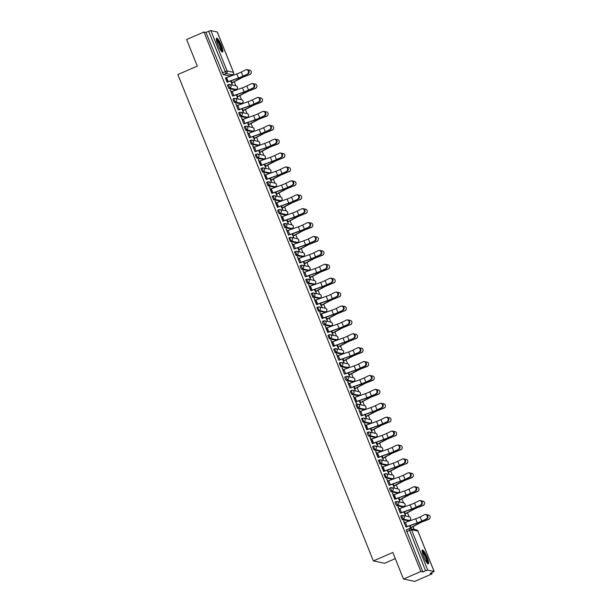 <?xml version="1.0" encoding="UTF-8"?>
<svg xmlns="http://www.w3.org/2000/svg" width="612" height="612" viewBox="0 0 612 612"><rect width="100%" height="100%" fill="white"/><g stroke="black" fill="none" stroke-linecap="round" stroke-linejoin="round"><path stroke-width="0.92" d="M401.625 515.602L400.707 515.985L402.191 519.542L403.147 519.129L401.717 515.564A1.935 1.882 101.8 0 1 404.18 516.589A1.935 1.882 -78.2 0 1 403.147 519.129L409.512 520.46A1.935 1.882 -78.2 0 0 409.191 516.78A1.935 1.935 0 0 1 409.566 520.452L408.548 520.873L402.191 519.542M396.033 501.702L395.115 502.077L395.436 503.768L396.607 505.642L397.563 505.221L396.132 501.656A1.935 1.882 101.8 0 1 398.588 502.689A1.935 1.882 -78.2 0 1 397.563 505.221L403.92 506.56A1.935 1.882 -78.2 0 0 403.599 502.88A1.935 1.935 0 0 1 403.974 506.552L402.964 506.973L396.607 505.642M390.448 487.802L389.53 488.177L389.852 489.86L391.014 491.742L391.971 491.321L390.54 487.756A1.935 1.882 101.8 0 1 393.003 488.781A1.935 1.882 -78.2 0 1 391.971 491.321L398.336 492.652A1.935 1.882 -78.2 0 0 398.014 488.973A1.935 1.935 0 0 1 398.389 492.652L397.372 493.073L391.014 491.742M384.856 473.895L383.938 474.277L385.422 477.834L386.386 477.421L385.216 475.547L384.956 473.856A1.935 1.882 101.8 0 1 387.411 474.881A1.935 1.882 -78.2 0 1 386.386 477.421L392.743 478.752A1.935 1.882 -78.2 0 0 392.422 475.073A1.935 1.935 0 0 1 392.797 478.752L391.787 479.165L385.422 477.834M379.272 459.994L378.346 460.377L379.838 463.934L380.794 463.521L379.363 459.956A1.935 1.882 101.8 0 1 381.827 460.981A1.935 1.882 -78.2 0 1 380.794 463.521L387.151 464.852A1.935 1.882 -78.2 0 0 386.838 461.173A1.935 1.935 0 0 1 387.212 464.845L386.195 465.265L379.838 463.934M373.68 446.094L372.762 446.469L373.083 448.16L374.246 450.034L375.21 449.613L374.039 447.739L373.771 446.049A1.935 1.882 101.8 0 1 376.235 447.081A1.935 1.882 -78.2 0 1 375.21 449.613L381.567 450.952A1.935 1.882 -78.2 0 0 381.245 447.273A1.935 1.935 0 0 1 381.62 450.945L380.61 451.365L374.246 450.034M368.095 432.194L367.169 432.569L367.491 434.252L368.661 436.134L369.617 435.713L368.187 432.149A1.935 1.882 101.8 0 1 370.65 433.174A1.935 1.882 -78.2 0 1 369.617 435.713L375.975 437.044A1.935 1.882 -78.2 0 0 375.661 433.365A1.935 1.935 0 0 1 376.036 437.044L375.018 437.465L368.661 436.134M362.503 418.287L361.585 418.669L363.069 422.226L364.033 421.813L362.862 419.939L362.595 418.248A1.935 1.882 101.8 0 1 365.058 419.274A1.935 1.882 -78.2 0 1 364.033 421.813L370.39 423.144A1.935 1.882 -78.2 0 0 370.069 419.465A1.935 1.935 0 0 1 370.444 423.144L369.426 423.558L363.069 422.226M356.911 404.387L355.993 404.769L357.485 408.326L358.441 407.913L357.01 404.348A1.935 1.882 101.8 0 1 359.474 405.373A1.935 1.882 -78.2 0 1 358.441 407.913L364.798 409.244A1.935 1.882 -78.2 0 0 364.484 405.565A1.935 1.935 0 0 1 364.859 409.237L363.842 409.658L357.485 408.326M351.326 390.487L350.408 390.861L350.73 392.552L351.892 394.426L352.856 394.006L351.686 392.131L351.418 390.441A1.935 1.882 101.8 0 1 353.881 391.473A1.935 1.882 -78.2 0 1 352.856 394.006L359.213 395.344A1.935 1.882 -78.2 0 0 358.892 391.665A1.935 1.935 0 0 1 359.267 395.337L358.25 395.757L351.892 394.426M345.734 376.587L344.816 376.961L345.137 378.644L346.308 380.526L347.264 380.106L345.834 376.541A1.935 1.882 101.8 0 1 348.289 377.566A1.935 1.882 -78.2 0 1 347.264 380.106L353.621 381.437A1.935 1.882 -78.2 0 0 353.308 377.757A1.935 1.935 0 0 1 353.675 381.437L352.665 381.857L346.308 380.526M340.15 362.679L339.232 363.061L340.716 366.619L341.68 366.205L340.509 364.331L340.241 362.641A1.935 1.882 101.8 0 1 342.705 363.666A1.935 1.882 -78.2 0 1 341.68 366.205L348.037 367.537A1.935 1.882 -78.2 0 0 347.715 363.857A1.935 1.935 0 0 1 348.09 367.537L347.073 367.95L340.716 366.619M334.557 348.779L333.639 349.161L335.131 352.719L336.087 352.305L334.657 348.741A1.935 1.882 101.8 0 1 337.113 349.766A1.935 1.882 -78.2 0 1 336.087 352.305L342.445 353.637A1.935 1.882 -78.2 0 0 342.131 349.957A1.935 1.935 0 0 1 342.498 353.629L341.488 354.05L335.131 352.719M328.973 334.879L328.055 335.254L328.376 336.944L329.539 338.818L330.503 338.398L329.332 336.524L329.065 334.833A1.935 1.882 101.8 0 1 331.528 335.866A1.935 1.882 -78.2 0 1 330.503 338.398L336.86 339.737A1.935 1.882 -78.2 0 0 336.539 336.057A1.935 1.935 0 0 1 336.914 339.729L335.896 340.15L329.539 338.818M323.381 320.979L322.463 321.354L322.784 323.037L323.955 324.918L324.911 324.498L323.48 320.933A1.935 1.882 101.8 0 1 325.936 321.958A1.935 1.882 -78.2 0 1 324.911 324.498L331.268 325.829A1.935 1.882 -78.2 0 0 330.947 322.149A1.935 1.935 0 0 1 331.322 325.829L330.312 326.25L323.955 324.918M317.796 307.071L316.878 307.453L318.362 311.011L319.326 310.598L318.156 308.723L317.888 307.033A1.935 1.882 101.8 0 1 320.351 308.058A1.935 1.882 -78.2 0 1 319.326 310.598L325.683 311.929A1.935 1.882 -78.2 0 0 325.362 308.249A1.935 1.935 0 0 1 325.737 311.929L324.72 312.342L318.362 311.011M312.204 293.171L311.286 293.553L312.778 297.111L313.734 296.698L312.304 293.133A1.935 1.882 101.8 0 1 314.759 294.158A1.935 1.882 -78.2 0 1 313.734 296.698L320.091 298.029A1.935 1.882 -78.2 0 0 319.77 294.349A1.935 1.935 0 0 1 320.145 298.021L319.135 298.442L312.778 297.111M306.62 279.271L305.702 279.646L307.186 283.211L308.142 282.79L306.711 279.233A1.935 1.882 101.8 0 1 309.175 280.258A1.935 1.882 -78.2 0 1 308.142 282.79L314.507 284.129A1.935 1.882 -78.2 0 0 314.185 280.449A1.935 1.935 0 0 1 314.56 284.121L313.543 284.542L307.186 283.211M301.028 265.371L300.11 265.746L300.431 267.429L301.601 269.311L302.558 268.89L301.127 265.325A1.935 1.882 101.8 0 1 303.583 266.35A1.935 1.882 -78.2 0 1 302.558 268.89L308.915 270.221A1.935 1.882 -78.2 0 0 308.593 266.541A1.935 1.935 0 0 1 308.968 270.221L307.958 270.642L301.601 269.311M295.443 251.463L294.525 251.846L296.009 255.403L296.965 254.99L295.535 251.425A1.935 1.882 101.8 0 1 297.998 252.45A1.935 1.882 -78.2 0 1 296.965 254.99L303.33 256.321A1.935 1.882 -78.2 0 0 303.009 252.641A1.935 1.935 0 0 1 303.384 256.321L302.366 256.734L296.009 255.403M289.851 237.563L288.933 237.946L290.417 241.503L291.381 241.09L290.21 239.208L289.95 237.525A1.935 1.882 101.8 0 1 292.406 238.55A1.935 1.882 -78.2 0 1 291.381 241.09L297.738 242.421A1.935 1.882 -78.2 0 0 297.417 238.741A1.935 1.935 0 0 1 297.792 242.413L296.782 242.834L290.417 241.503M284.266 223.663L283.341 224.038L284.832 227.603L285.789 227.182L284.358 223.625A1.935 1.882 101.8 0 1 286.821 224.65A1.935 1.882 -78.2 0 1 285.789 227.182L292.146 228.521A1.935 1.882 -78.2 0 0 291.832 224.841A1.935 1.935 0 0 1 292.207 228.513L291.19 228.934L284.832 227.603M278.674 209.763L277.756 210.138L278.077 211.821L279.24 213.703L280.204 213.282L279.034 211.408L278.766 209.717A1.935 1.882 101.8 0 1 281.229 210.742A1.935 1.882 -78.2 0 1 280.204 213.282L286.561 214.613A1.935 1.882 -78.2 0 0 286.24 210.933A1.935 1.935 0 0 1 286.615 214.613L285.605 215.034L279.24 213.703M273.09 195.855L272.164 196.238L273.656 199.795L274.612 199.382L273.182 195.817A1.935 1.882 101.8 0 1 275.645 196.842A1.935 1.882 -78.2 0 1 274.612 199.382L280.969 200.713A1.935 1.882 -78.2 0 0 280.656 197.033A1.935 1.935 0 0 1 281.03 200.713L280.013 201.126L273.656 199.795M267.498 181.955L266.58 182.338L268.064 185.895L269.028 185.482L267.589 181.917A1.935 1.882 101.8 0 1 270.053 182.942A1.935 1.882 -78.2 0 1 269.028 185.482L275.385 186.813A1.935 1.882 -78.2 0 0 275.063 183.133A1.935 1.935 0 0 1 275.438 186.805L274.421 187.226L268.064 185.895M261.905 168.055L260.987 168.43L262.479 171.995L263.435 171.574L262.005 168.017A1.935 1.882 101.8 0 1 264.468 169.042A1.935 1.882 -78.2 0 1 263.435 171.574L269.793 172.913A1.935 1.882 -78.2 0 0 269.479 169.233A1.935 1.935 0 0 1 269.854 172.905L268.836 173.326L262.479 171.995M256.321 154.155L255.403 154.53L255.724 156.213L256.887 158.095L257.851 157.674L256.68 155.8L256.413 154.109A1.935 1.882 101.8 0 1 258.876 155.134A1.935 1.882 -78.2 0 1 257.851 157.674L264.208 159.005A1.935 1.882 -78.2 0 0 263.887 155.326A1.935 1.935 0 0 1 264.262 159.005L263.244 159.426L256.887 158.095M250.729 140.247L249.811 140.63L251.303 144.187L252.259 143.774L250.828 140.209A1.935 1.882 101.8 0 1 253.292 141.234A1.935 1.882 -78.2 0 1 252.259 143.774L258.616 145.105A1.935 1.882 -78.2 0 0 258.302 141.426A1.935 1.935 0 0 1 258.669 145.105L257.66 145.518L251.303 144.187M245.144 126.347L244.226 126.73L245.71 130.287L246.674 129.874L245.236 126.309A1.935 1.882 101.8 0 1 247.699 127.334A1.935 1.882 -78.2 0 1 246.674 129.874L253.031 131.205A1.935 1.882 -78.2 0 0 252.71 127.525A1.935 1.935 0 0 1 253.085 131.197L252.067 131.618L245.71 130.287M239.552 112.447L238.634 112.822L240.126 116.387L241.082 115.966L239.652 112.409A1.935 1.882 101.8 0 1 242.107 113.434A1.935 1.882 -78.2 0 1 241.082 115.966L247.439 117.305A1.935 1.882 -78.2 0 0 247.126 113.625A1.935 1.935 0 0 1 247.493 117.297L246.483 117.718L240.126 116.387M233.968 98.547L233.05 98.922L233.371 100.605L234.534 102.487L235.498 102.066L234.327 100.192L234.059 98.501A1.935 1.882 101.8 0 1 236.523 99.526A1.935 1.882 -78.2 0 1 235.498 102.066L241.855 103.397A1.935 1.882 -78.2 0 0 241.533 99.718A1.935 1.935 0 0 1 241.908 103.397L240.891 103.818L234.534 102.487M228.375 84.64L227.457 85.022L228.949 88.579L229.905 88.166L228.475 84.601A1.935 1.882 101.8 0 1 230.931 85.626A1.935 1.882 -78.2 0 1 229.905 88.166L236.263 89.497A1.935 1.882 -78.2 0 0 235.941 85.818A1.935 1.935 0 0 1 236.316 89.497L235.306 89.91L228.949 88.579M221.345 45.449A7.558 1.476 66.6 0 0 216.587 38.143A7.558 1.476 66.6 0 0 217.841 44.714A7.558 1.476 66.6 0 0 222.6 52.012A7.558 1.476 66.6 0 0 221.345 45.449M427.115 557.325A7.558 1.476 66.6 0 0 422.357 550.02A7.558 1.476 66.6 0 0 423.611 556.591A7.558 1.476 66.6 0 0 428.377 563.889A7.558 1.476 66.6 0 0 427.115 557.325M403.499 579.044L392.82 552.491L373.374 560.921L177.847 74.534L197.293 66.104L186.622 39.543L203.972 32.015L420.857 571.524L403.499 579.044L414.729 581.4L432.087 573.872L431.651 572.786M414.225 529.441L413.108 526.657M410.644 520.529L410.361 519.817M409.13 516.765L407.516 512.757M405.052 506.629L404.769 505.917M403.545 502.865L401.931 498.857M399.468 492.729L399.177 492.017M397.953 488.965L396.339 484.956M393.876 478.829L393.593 478.117M392.368 475.057L390.754 471.049M388.291 464.921L388 464.21M386.776 461.157L385.162 457.149M382.699 451.021L382.416 450.31M381.184 447.257L379.578 443.249M377.114 437.121L376.824 436.41M375.6 433.357L373.986 429.349M371.522 423.221L371.239 422.509M370.008 419.45L368.401 415.441M365.938 409.313L365.647 408.602M364.423 405.549L362.809 401.541M360.346 395.413L360.063 394.702M358.831 391.649L357.224 387.641M354.761 381.513L354.47 380.802M353.246 377.749L351.632 373.741M349.169 367.613L348.886 366.902M347.654 363.842L346.048 359.833M343.584 353.705L343.294 352.994M342.07 349.942L340.456 345.933M337.992 339.805L337.709 339.094M336.478 336.042L334.871 332.033M332.408 325.905L332.117 325.194M330.893 322.142L329.279 318.133M326.816 312.005L326.533 311.294M325.301 308.234L323.694 304.225M321.231 298.098L320.94 297.386M319.716 294.334L318.102 290.325M315.639 284.197L315.356 283.486M314.124 280.434L312.51 276.425M310.047 270.297L309.764 269.586M308.54 266.534L306.926 262.525M304.462 256.397L304.172 255.686M302.948 252.626L301.334 248.617M298.87 242.49L298.587 241.778M297.363 238.726L295.749 234.717M293.286 228.59L292.995 227.878M291.771 224.826L290.157 220.817M287.694 214.69L287.411 213.978M286.179 210.926L284.572 206.917M282.109 200.79L281.818 200.078M280.594 197.018L278.98 193.01M276.517 186.882L276.234 186.17M275.002 183.118L273.396 179.109M270.932 172.982L270.642 172.27M269.418 169.218L267.804 165.209M265.34 159.082L265.057 158.37M263.826 155.318L262.219 151.309M259.756 145.182L259.465 144.47M258.241 141.41L256.627 137.402M254.164 131.274L253.881 130.563M252.649 127.51L251.042 123.502M248.579 117.374L248.288 116.663M247.064 113.61L245.45 109.602M242.987 103.474L242.704 102.762M241.472 99.71L239.866 95.701M237.402 89.574L237.112 88.862M235.888 85.802L234.274 81.794M231.81 75.666L231.627 75.207M395.298 558.641L384.611 563.277L373.374 560.921M432.087 573.872L430.098 573.459L434.099 571.432L427.742 570.101L425.547 570.767L409.053 528.707A1.935 1.882 -78.2 0 1 410.162 528.592A1.935 1.935 0 0 0 409 528.714L406.292 529.885L408.954 528.745M420.857 571.524L422.846 571.937L425.547 570.767M229.814 75.972L223.357 74.679L226.065 73.509L208.669 31.266L210.865 30.6L217.26 32.031M208.669 31.266L205.961 32.436L203.972 32.015M225.644 77.862L227.358 82.115M249.948 74.297A2.226 2.196 15.9 0 0 251.272 72.859L251.211 73.058A2.226 2.196 -164.1 0 1 249.887 74.503L244.701 76.324A7.268 0.972 158.1 0 0 239.629 78.619L231.52 83.01L230.701 80.922L232.308 84.961L231.849 83.056M231.229 91.762L230.25 90.086M230.51 89.972L232.682 96.13M236.27 94.829L237.892 98.861L237.441 96.964M236.821 105.662L235.842 103.986M236.102 103.872L238.267 110.038M241.862 108.729L243.484 112.761L243.025 110.864M242.413 119.562L241.426 117.886M241.686 117.772L243.859 123.938M247.447 122.637L249.069 126.669L248.617 124.764M247.998 133.47L247.018 131.794M247.279 131.679L249.444 137.838M253.039 136.537L254.661 140.569L254.202 138.664M253.59 147.37L252.603 145.694M252.871 145.58L255.036 151.738M258.624 150.437L260.245 154.469L259.794 152.572M259.174 161.27L258.195 159.594M258.455 159.48L260.888 165.531M283.478 157.705L278.231 159.732A7.268 0.972 158.1 0 0 273.159 162.027L265.072 166.418L264.231 164.337L266.174 168.445L265.378 166.472L273.977 161.836A6.013 0.803 -21.9 0 1 278.169 159.939L283.478 157.705A2.226 2.196 15.9 0 0 284.182 154.071A2.226 2.196 15.9 0 0 281.933 153.574M264.767 175.17L263.78 173.494M264.047 173.38L266.472 179.431M289.071 171.612L283.815 173.632A7.268 0.972 158.1 0 0 278.743 175.935L270.642 180.326L269.823 178.237L271.759 182.345L270.971 180.372L279.569 175.736A6.013 0.803 -21.9 0 1 283.761 173.839L289.071 171.612A2.226 2.196 15.9 0 0 289.774 167.971A2.226 2.196 15.9 0 0 287.518 167.474M270.351 189.077L269.372 187.402M269.632 187.287L272.065 193.331M294.655 185.513L289.407 187.54A7.268 0.972 158.1 0 0 284.335 189.835L276.234 194.226L275.408 192.137L277.351 196.245L276.555 194.272L285.154 189.644A6.013 0.803 -21.9 0 1 289.346 187.739L294.655 185.513A2.226 2.196 15.9 0 0 295.359 181.871A2.226 2.196 15.9 0 0 293.11 181.374M275.943 202.977L274.956 201.302M275.224 201.187L277.649 207.231M300.247 199.413L294.992 201.44A7.268 0.972 158.1 0 0 289.92 203.735L281.818 208.134L281 206.037L282.935 210.145L282.147 208.179L290.746 203.544A6.013 0.803 -21.9 0 1 294.938 201.646L300.247 199.413A2.226 2.196 15.9 0 0 300.951 195.771A2.226 2.196 15.9 0 0 298.694 195.282M281.528 216.877L280.548 215.202M280.809 215.087L283.241 221.139M305.832 213.313L300.584 215.34A7.268 0.972 158.1 0 0 295.512 217.635L287.411 222.034L286.584 219.945L288.527 224.053L287.732 222.08L296.33 217.444A6.013 0.803 -21.9 0 1 300.523 215.546L305.832 213.313A2.226 2.196 15.9 0 0 306.536 209.679A2.226 2.196 15.9 0 0 304.286 209.182M287.12 230.778L286.133 229.102M286.401 228.987L288.566 235.153M292.161 233.853L293.775 237.884L293.324 235.98M292.704 244.685L291.725 243.01M291.985 242.895L294.158 249.053M297.746 247.753L299.367 251.784L298.908 249.88M298.296 258.585L297.31 256.91M297.577 256.795L299.742 262.953M303.338 261.653L304.96 265.685L304.501 263.787M303.881 272.485L302.902 270.81M303.162 270.695L305.334 276.861M308.922 275.553L310.544 279.585L310.085 277.687M309.473 286.385L308.486 284.71M308.754 284.595L311.187 290.646M314.514 289.461L316.473 293.561L315.677 291.587L324.276 286.952A6.013 0.803 -21.9 0 1 328.468 285.054L333.777 282.828A2.226 2.196 15.9 0 0 334.481 279.187A2.226 2.196 15.9 0 0 332.224 278.69M315.058 300.293L314.078 298.618M314.339 298.503L316.771 304.547M339.369 296.728L334.114 298.755A7.268 0.972 158.1 0 0 329.042 301.05L320.94 305.442L320.122 303.353L322.057 307.461L321.269 305.487L329.86 300.859A6.013 0.803 -21.9 0 1 334.06 298.954L339.369 296.728A2.226 2.196 15.9 0 0 340.073 293.087A2.226 2.196 15.9 0 0 337.816 292.59M320.65 314.193L319.671 312.518M319.931 312.403L322.363 318.447M344.954 310.628L339.706 312.656A7.268 0.972 158.1 0 0 334.634 314.95L326.525 319.342L325.706 317.253L327.649 321.361L326.854 319.395L335.452 314.759A6.013 0.803 -21.9 0 1 339.645 312.862L344.954 310.628A2.226 2.196 15.9 0 0 345.658 306.987A2.226 2.196 15.9 0 0 343.409 306.497M326.234 328.093L325.255 326.418M325.515 326.303L327.948 332.354M350.546 324.528L345.29 326.556A7.268 0.972 158.1 0 0 340.218 328.851L332.117 333.249L331.299 331.161L333.234 335.269L332.446 333.295L341.045 328.659A6.013 0.803 -21.9 0 1 345.237 326.762L350.546 324.528A2.226 2.196 15.9 0 0 351.25 320.895A2.226 2.196 15.9 0 0 348.993 320.397M331.826 341.993L330.847 340.318M331.107 340.203L333.54 346.254M356.13 338.436L350.883 340.456A7.268 0.972 158.1 0 0 345.811 342.758L337.702 347.149L336.883 345.061L338.826 349.169L338.031 347.195L346.629 342.559A6.013 0.803 -21.9 0 1 350.821 340.662L356.13 338.436A2.226 2.196 15.9 0 0 356.834 334.795A2.226 2.196 15.9 0 0 354.585 334.297M337.419 355.901L336.432 354.226M336.692 354.111L338.864 360.269M342.452 358.969L344.074 363L343.623 361.095M343.003 369.801L342.024 368.126M342.284 368.011L344.449 374.169M348.044 372.869L349.666 376.9L349.207 374.995M348.595 383.701L347.608 382.026M347.876 381.911L350.041 388.077M353.629 386.769L355.251 390.8L354.799 388.903M354.18 397.601L353.2 395.926M353.461 395.811L356.689 403.836L355.626 401.977M359.221 400.676L360.843 404.708L360.384 402.803M359.772 411.509L358.785 409.833M359.053 409.719L361.218 415.877M364.813 414.576L366.427 418.608L365.976 416.703M365.356 425.409L364.377 423.733M364.637 423.619L367.07 429.662M389.66 421.844L384.413 423.871A7.268 0.972 158.1 0 0 379.341 426.166L371.239 430.557L370.413 428.469L372.356 432.577L371.56 430.603L380.159 425.975A6.013 0.803 -21.9 0 1 384.351 424.078L389.66 421.844A2.226 2.196 15.9 0 0 390.364 418.203A2.226 2.196 15.9 0 0 388.115 417.713M370.948 439.309L369.962 437.634M370.229 437.519L372.654 443.57M395.253 435.744L389.997 437.771A7.268 0.972 158.1 0 0 384.925 440.066L376.824 444.465L376.005 442.377L377.941 446.485L377.153 444.511L385.751 439.875A6.013 0.803 -21.9 0 1 389.943 437.978L395.253 435.744A2.226 2.196 15.9 0 0 395.956 432.11A2.226 2.196 15.9 0 0 393.7 431.613M376.533 453.209L375.554 451.534M375.814 451.419L378.247 457.47M400.837 449.644L395.589 451.671A7.268 0.972 158.1 0 0 390.517 453.974L382.416 458.365L381.59 456.277L383.533 460.385L382.737 458.411L391.336 453.775A6.013 0.803 -21.9 0 1 395.528 451.878L400.837 449.644A2.226 2.196 15.9 0 0 401.541 446.01A2.226 2.196 15.9 0 0 399.292 445.513M382.125 467.117L381.138 465.441M381.406 465.327L383.839 471.37M406.429 463.552L401.174 465.579A7.268 0.972 158.1 0 0 396.109 467.874L388 472.265L387.182 470.177L389.125 474.285L388.329 472.311L396.928 467.675A6.013 0.803 -21.9 0 1 401.12 465.778L406.429 463.552A2.226 2.196 15.9 0 0 407.133 459.91A2.226 2.196 15.9 0 0 404.876 459.413M387.71 481.017L386.73 479.341M386.991 479.227L389.163 485.385M392.751 484.084L394.373 488.116L393.914 486.211M393.302 494.917L392.315 493.241M392.583 493.127L395.015 499.178M398.343 497.984L399.965 502.016L399.506 500.119M398.886 508.817L397.907 507.141M398.167 507.027L400.34 513.193M403.928 511.892L405.549 515.924L405.09 514.019M404.478 522.724L403.492 521.049M403.759 520.934L405.924 527.093M411.027 528.776L410.683 527.919M422.846 571.937L406.292 529.885M205.961 32.436L223.357 74.679M409.52 525.792L410.69 528.699M247.393 73.975A2.226 1.935 -98.1 0 0 245.741 69.875L241.273 72.063L242.918 76.163L248.005 73.891L243.538 76.079A7.268 0.972 -21.9 0 1 238.16 78.313L227.09 82.23M246.253 69.722L246.865 69.63A2.226 1.935 81.9 0 1 248.005 73.891M227.029 82.069L238.473 78.015A6.013 0.803 158.1 0 0 242.918 76.163M225.384 77.969L236.829 73.914A6.013 0.803 158.1 0 0 241.273 72.063M251.272 72.859A2.226 2.196 15.9 0 0 248.403 70.158M231.588 83.171L240.447 78.428A6.013 0.803 -21.9 0 1 244.639 76.523L249.887 74.503M252.978 87.876A2.226 1.935 -98.1 0 0 251.333 83.775L246.858 85.971L248.51 90.071L253.597 87.791L249.122 89.979A7.268 0.972 -21.9 0 1 243.752 92.213L232.927 96.023M251.838 83.622L252.458 83.53A2.226 1.935 81.9 0 1 253.597 87.791M232.614 95.969L244.066 91.915A6.013 0.803 158.1 0 0 248.51 90.071M230.969 91.876L242.421 87.814A6.013 0.803 158.1 0 0 246.858 85.971M258.57 101.783A2.226 1.935 -98.1 0 0 256.918 97.683L252.45 99.871L254.095 103.971L259.182 101.691L254.714 103.879A7.268 0.972 -21.9 0 1 249.336 106.113L238.512 109.93M257.43 97.522L258.042 97.438A2.226 1.935 81.9 0 1 259.182 101.691M238.206 109.877L249.658 105.815A6.013 0.803 158.1 0 0 254.095 103.971M238.221 109.869L236.576 105.769L248.005 101.714A6.013 0.803 158.1 0 0 252.45 99.871M216.311 39.375A6.541 1.278 -113.4 0 1 217.558 40.331A6.541 1.278 -113.4 0 1 220.833 46.803A6.541 1.278 -113.4 0 1 221.513 51.377M221.07 50.819A6.059 1.186 66.6 0 0 220.006 46.221A6.059 1.186 66.6 0 0 217.222 40.897A6.059 1.186 66.6 0 0 216.403 40.078M222.125 51.913A7.512 1.469 66.6 0 0 220.825 46.221A7.512 1.469 66.6 0 0 217.359 39.581A7.512 1.469 66.6 0 0 216.334 38.556M422.081 551.251A6.541 1.278 -113.4 0 1 423.336 552.208A6.541 1.278 -113.4 0 1 426.602 558.679A6.541 1.278 -113.4 0 1 427.291 563.254M426.839 562.703A6.059 1.186 66.6 0 0 425.776 558.098A6.059 1.186 66.6 0 0 422.991 552.774A6.059 1.186 66.6 0 0 422.181 551.955M427.895 563.79A7.512 1.469 66.6 0 0 426.595 558.098A7.512 1.469 66.6 0 0 423.137 551.458A7.512 1.469 66.6 0 0 422.104 550.433M256.856 86.759L256.803 86.965A2.226 2.196 -164.1 0 1 255.479 88.403L255.541 88.197A2.226 2.196 15.9 0 0 256.244 84.555A2.226 2.196 15.9 0 0 253.988 84.066M255.541 88.197L250.285 90.224A7.268 0.972 158.1 0 0 245.213 92.519L237.112 96.918L236.293 94.822M237.173 97.071L246.039 92.328A6.013 0.803 -21.9 0 1 250.232 90.431L255.479 88.403M262.449 100.659L262.387 100.865A2.226 2.196 -164.1 0 1 261.072 102.303L261.125 102.097A2.226 2.196 15.9 0 0 261.829 98.463A2.226 2.196 15.9 0 0 259.58 97.966M261.125 102.097L255.877 104.124A7.268 0.972 158.1 0 0 250.805 106.419L242.696 110.818M242.765 110.979L251.624 106.228A6.013 0.803 -21.9 0 1 255.816 104.331L261.072 102.303M264.155 115.683A2.226 1.935 -98.1 0 0 262.51 111.583L258.035 113.771L259.687 117.871L264.774 115.591L260.299 117.787A7.268 0.972 -21.9 0 1 254.929 120.013L244.104 123.831M263.015 111.422L263.634 111.338A2.226 1.935 81.9 0 1 264.774 115.591M258.035 113.771A6.013 0.803 158.1 0 1 253.597 115.614L242.161 119.669L243.813 123.769L255.242 119.715A6.013 0.803 158.1 0 0 259.687 117.871M269.747 129.583A2.226 1.935 -98.1 0 0 268.094 125.483L263.627 127.671L265.271 131.771L270.359 129.499L265.891 131.687A7.268 0.972 -21.9 0 1 260.513 133.921L249.696 137.731M268.607 125.33L269.219 125.238A2.226 1.935 81.9 0 1 270.359 129.499M263.627 127.671A6.013 0.803 158.1 0 1 259.182 129.522L247.753 133.569L249.398 137.669L260.834 133.623A6.013 0.803 158.1 0 0 265.271 131.771M275.331 143.483A2.226 1.935 -98.1 0 0 273.686 139.383L269.211 141.579L270.864 145.679L275.951 143.399L271.476 145.587A7.268 0.972 -21.9 0 1 266.105 147.821L255.28 151.631M274.191 139.23L274.811 139.138A2.226 1.935 81.9 0 1 275.951 143.399M269.211 141.579A6.013 0.803 158.1 0 1 264.774 143.422L253.337 147.477L254.99 151.569L266.419 147.523A6.013 0.803 158.1 0 0 270.864 145.679M268.033 114.559L267.98 114.765A2.226 2.196 -164.1 0 1 266.656 116.204L266.717 116.005A2.226 2.196 15.9 0 0 267.421 112.363A2.226 2.196 15.9 0 0 265.164 111.866M266.717 116.005L261.462 118.024A7.268 0.972 158.1 0 0 256.39 120.327L248.288 124.718M248.35 124.879L257.216 120.128A6.013 0.803 -21.9 0 1 261.408 118.231L266.656 116.204M273.625 128.466L273.564 128.665A2.226 2.196 -164.1 0 1 272.248 130.111L272.302 129.905A2.226 2.196 15.9 0 0 273.006 126.263A2.226 2.196 15.9 0 0 270.756 125.766M272.302 129.905L267.054 131.932A7.268 0.972 158.1 0 0 261.982 134.227L253.873 138.618M253.942 138.779L262.8 134.036A6.013 0.803 -21.9 0 1 266.993 132.131L272.248 130.111M279.21 142.367L279.156 142.573A2.226 2.196 -164.1 0 1 277.833 144.011L277.894 143.805A2.226 2.196 15.9 0 0 278.598 140.163A2.226 2.196 15.9 0 0 276.341 139.674M277.894 143.805L272.638 145.832A7.268 0.972 158.1 0 0 267.566 148.127L259.465 152.526M259.526 152.679L268.393 147.936A6.013 0.803 -21.9 0 1 272.585 146.038L277.833 144.011M284.802 156.267L284.741 156.473A2.226 2.196 -164.1 0 1 283.425 157.911M290.386 170.167L290.333 170.373A2.226 2.196 -164.1 0 1 289.009 171.811M295.978 184.074L295.917 184.273A2.226 2.196 -164.1 0 1 294.602 185.719M301.563 197.974L301.509 198.181A2.226 2.196 -164.1 0 1 300.186 199.619M307.155 211.874L307.094 212.081A2.226 2.196 -164.1 0 1 305.778 213.519M312.74 225.774L312.686 225.981A2.226 2.196 -164.1 0 1 311.363 227.419L311.424 227.22A2.226 2.196 15.9 0 0 312.128 223.579A2.226 2.196 15.9 0 0 309.871 223.082M311.424 227.22L306.168 229.24A7.268 0.972 158.1 0 0 301.104 231.543L292.995 235.934L292.176 233.845M293.064 236.094L301.923 231.344A6.013 0.803 -21.9 0 1 306.115 229.446L311.363 227.419M318.332 239.682L318.271 239.881A2.226 2.196 -164.1 0 1 316.955 241.327L317.008 241.12A2.226 2.196 15.9 0 0 317.712 237.479A2.226 2.196 15.9 0 0 315.463 236.982M317.008 241.12L311.76 243.148A7.268 0.972 158.1 0 0 306.688 245.443L298.587 249.834M298.648 249.994L307.507 245.251A6.013 0.803 -21.9 0 1 311.699 243.347L316.955 241.327M323.924 253.582L323.863 253.789A2.226 2.196 -164.1 0 1 322.539 255.227L322.601 255.02A2.226 2.196 15.9 0 0 323.304 251.379A2.226 2.196 15.9 0 0 321.048 250.889M322.601 255.02L317.353 257.048A7.268 0.972 158.1 0 0 312.281 259.343L304.172 263.734M304.24 263.894L313.099 259.151A6.013 0.803 -21.9 0 1 317.291 257.254L322.539 255.227M329.508 267.482L329.447 267.689A2.226 2.196 -164.1 0 1 328.131 269.127L328.193 268.92A2.226 2.196 15.9 0 0 328.896 265.287A2.226 2.196 15.9 0 0 326.64 264.789M328.193 268.92L322.937 270.948A7.268 0.972 158.1 0 0 317.865 273.243L309.764 277.641M309.825 277.802L318.684 273.051A6.013 0.803 -21.9 0 1 322.876 271.154L328.131 269.127M335.101 281.382L335.039 281.589A2.226 2.196 -164.1 0 1 333.716 283.027M333.777 282.828L328.529 284.848A7.268 0.972 158.1 0 0 323.457 287.15L315.348 291.542M340.685 295.29L340.632 295.489A2.226 2.196 -164.1 0 1 339.308 296.935M346.277 309.19L346.216 309.397A2.226 2.196 -164.1 0 1 344.893 310.835M351.862 323.09L351.808 323.297A2.226 2.196 -164.1 0 1 350.485 324.735M357.454 336.99L357.393 337.197A2.226 2.196 -164.1 0 1 356.077 338.635M363.038 350.898L362.985 351.097A2.226 2.196 -164.1 0 1 361.661 352.543L361.723 352.336A2.226 2.196 15.9 0 0 362.426 348.695A2.226 2.196 15.9 0 0 360.17 348.197M361.723 352.336L356.467 354.363A7.268 0.972 158.1 0 0 351.395 356.658L343.294 361.049L342.475 358.961M343.355 361.21L352.221 356.459A6.013 0.803 -21.9 0 1 356.413 354.562L361.661 352.543M368.631 364.798L368.569 365.004A2.226 2.196 -164.1 0 1 367.254 366.443L367.307 366.236A2.226 2.196 15.9 0 0 368.011 362.595A2.226 2.196 15.9 0 0 365.762 362.105M367.307 366.236L362.059 368.263A7.268 0.972 158.1 0 0 356.987 370.558L348.878 374.949M348.947 375.11L357.806 370.367A6.013 0.803 -21.9 0 1 361.998 368.47L367.254 366.443M280.923 157.391A2.226 1.935 -98.1 0 0 279.271 153.291L274.803 155.479L276.448 159.579L281.535 157.299L277.068 159.487A7.268 0.972 -21.9 0 1 271.69 161.721L260.628 165.645M279.783 153.13L280.395 153.046A2.226 1.935 81.9 0 1 281.535 157.299M274.803 155.479A6.013 0.803 158.1 0 1 270.359 157.322L258.93 161.377L260.574 165.477L272.011 161.423A6.013 0.803 158.1 0 0 276.448 159.579M286.508 171.291A2.226 1.935 -98.1 0 0 284.863 167.191L280.388 169.379L282.04 173.479L287.127 171.199L282.652 173.395A7.268 0.972 -21.9 0 1 277.282 175.621L266.212 179.546M285.368 167.03L285.988 166.946A2.226 1.935 81.9 0 1 287.127 171.199M266.151 179.385L277.596 175.323A6.013 0.803 158.1 0 0 282.04 173.479M264.499 175.284L275.951 171.222A6.013 0.803 158.1 0 0 280.388 169.379M292.1 185.191A2.226 1.935 -98.1 0 0 290.448 181.091L285.98 183.279L287.625 187.379L292.712 185.107L288.244 187.295A7.268 0.972 -21.9 0 1 282.874 189.529L271.805 193.446M290.96 180.938L291.572 180.846A2.226 1.935 81.9 0 1 292.712 185.107M271.736 193.285L283.188 189.23A6.013 0.803 158.1 0 0 287.625 187.379M270.091 189.185L281.535 185.13A6.013 0.803 158.1 0 0 285.98 183.279M297.684 199.091A2.226 1.935 -98.1 0 0 296.04 194.991L291.564 197.186L293.217 201.287L298.304 199.007L293.829 201.195A7.268 0.972 -21.9 0 1 288.459 203.429L277.389 207.346M296.545 194.838L297.164 194.746A2.226 1.935 81.9 0 1 298.304 199.007M277.328 207.185L288.772 203.13A6.013 0.803 158.1 0 0 293.217 201.287M275.675 203.092L287.127 199.03A6.013 0.803 158.1 0 0 291.564 197.186M303.277 212.999A2.226 1.935 -98.1 0 0 301.624 208.899L297.157 211.086L298.801 215.187L303.889 212.907L299.421 215.095A7.268 0.972 -21.9 0 1 294.051 217.329L282.981 221.253M302.137 208.738L302.756 208.654A2.226 1.935 81.9 0 1 303.889 212.907M282.912 221.093L294.364 217.03A6.013 0.803 158.1 0 0 298.801 215.187M281.268 216.992L292.712 212.93A6.013 0.803 158.1 0 0 297.157 211.086M308.861 226.899A2.226 1.935 -98.1 0 0 307.216 222.799L302.741 224.987L304.393 229.087L309.481 226.807L305.005 229.003A7.268 0.972 -21.9 0 1 299.635 231.229L288.81 235.046M307.729 222.638L308.341 222.554A2.226 1.935 81.9 0 1 309.481 226.807M288.504 234.993L299.949 230.931A6.013 0.803 158.1 0 0 304.393 229.087M286.852 230.892L298.304 226.83A6.013 0.803 158.1 0 0 302.741 224.987M314.453 240.799A2.226 1.935 -98.1 0 0 312.801 236.699L308.333 238.887L309.978 242.987L315.065 240.715L310.598 242.903A7.268 0.972 -21.9 0 1 305.227 245.137L294.403 248.946M313.313 236.546L313.933 236.454A2.226 1.935 81.9 0 1 315.065 240.715M308.333 238.887A6.013 0.803 158.1 0 1 303.889 240.738L292.459 244.785L294.112 248.885L305.541 244.838A6.013 0.803 158.1 0 0 309.978 242.987M320.038 254.699A2.226 1.935 -98.1 0 0 318.393 250.599L313.925 252.794L315.57 256.895L320.657 254.615L316.182 256.803A7.268 0.972 -21.9 0 1 310.812 259.037L299.987 262.846M318.906 250.446L319.518 250.354A2.226 1.935 81.9 0 1 320.657 254.615M313.925 252.794A6.013 0.803 158.1 0 1 309.481 254.638L298.052 258.692L299.696 262.785L311.125 258.738A6.013 0.803 158.1 0 0 315.57 256.895M325.63 268.607A2.226 1.935 -98.1 0 0 323.985 264.506L319.51 266.694L321.155 270.795L326.242 268.515L321.774 270.703A7.268 0.972 -21.9 0 1 316.404 272.937L305.579 276.754M324.49 264.346L325.11 264.262A2.226 1.935 81.9 0 1 326.242 268.515M319.51 266.694A6.013 0.803 158.1 0 1 315.065 268.538L303.636 272.592L305.289 276.693L316.718 272.638A6.013 0.803 158.1 0 0 321.155 270.795M331.214 282.507A2.226 1.935 -98.1 0 0 329.57 278.406L325.102 280.594L326.747 284.695L331.834 282.415L327.366 284.611A7.268 0.972 -21.9 0 1 321.988 286.837L310.919 290.761M330.082 278.246L330.694 278.162A2.226 1.935 81.9 0 1 331.834 282.415M325.102 280.594A6.013 0.803 158.1 0 1 320.657 282.438L309.228 286.493L310.873 290.593L322.302 286.538A6.013 0.803 158.1 0 0 326.747 284.695M336.807 296.407A2.226 1.935 -98.1 0 0 335.162 292.307L330.687 294.494L332.339 298.595L337.426 296.323L332.951 298.511A7.268 0.972 -21.9 0 1 327.581 300.744L316.511 304.661M335.667 292.154L336.286 292.062A2.226 1.935 81.9 0 1 337.426 296.323M316.442 304.501L327.894 300.446A6.013 0.803 158.1 0 0 332.339 298.595M314.798 300.4L326.25 296.346A6.013 0.803 158.1 0 0 330.687 294.494M342.399 310.307A2.226 1.935 -98.1 0 0 340.746 306.207L336.279 308.402L337.923 312.502L343.011 310.223L338.543 312.411A7.268 0.972 -21.9 0 1 333.165 314.644L322.096 318.561M341.259 306.054L341.871 305.962A2.226 1.935 81.9 0 1 343.011 310.223M322.034 318.401L333.479 314.346A6.013 0.803 158.1 0 0 337.923 312.502M320.39 314.308L331.834 310.246A6.013 0.803 158.1 0 0 336.279 308.402M347.983 324.215A2.226 1.935 -98.1 0 0 346.338 320.114L341.863 322.302L343.516 326.403L348.603 324.123L344.128 326.311A7.268 0.972 -21.9 0 1 338.757 328.545L327.688 332.469M346.843 319.954L347.463 319.869A2.226 1.935 81.9 0 1 348.603 324.123M327.619 332.308L339.071 328.246A6.013 0.803 158.1 0 0 343.516 326.403M325.974 328.208L337.426 324.146A6.013 0.803 158.1 0 0 341.863 322.302M353.575 338.115A2.226 1.935 -98.1 0 0 351.923 334.014L347.455 336.202L349.1 340.303L354.187 338.023L349.72 340.218A7.268 0.972 -21.9 0 1 344.342 342.445L333.272 346.369M352.435 333.854L353.048 333.769A2.226 1.935 81.9 0 1 354.187 338.023M333.211 346.208L344.663 342.146A6.013 0.803 158.1 0 0 349.1 340.303M331.566 342.108L343.011 338.046A6.013 0.803 158.1 0 0 347.455 336.202M359.16 352.015A2.226 1.935 -98.1 0 0 357.515 347.914L353.04 350.102L354.692 354.203L359.78 351.931L355.304 354.118A7.268 0.972 -21.9 0 1 349.934 356.352L339.109 360.162M358.02 347.761L358.64 347.67A2.226 1.935 81.9 0 1 359.78 351.931M338.803 360.108L350.248 356.054A6.013 0.803 158.1 0 0 354.692 354.203M337.151 356.008L348.603 351.954A6.013 0.803 158.1 0 0 353.04 350.102M364.752 365.915A2.226 1.935 -98.1 0 0 363.1 361.814L358.632 364.01L360.277 368.103L365.364 365.831L360.896 368.019A7.268 0.972 -21.9 0 1 355.518 370.252L344.701 374.062M363.612 361.661L364.224 361.57A2.226 1.935 81.9 0 1 365.364 365.831M358.632 364.01A6.013 0.803 158.1 0 1 354.187 365.854L342.758 369.908L344.403 374.001L355.84 369.954A6.013 0.803 158.1 0 0 360.277 368.103M370.337 379.822A2.226 1.935 -98.1 0 0 368.692 375.722L364.216 377.91L365.869 382.01L370.956 379.731L366.481 381.919A7.268 0.972 -21.9 0 1 361.111 384.152L350.286 387.97M369.197 375.561L369.816 375.477A2.226 1.935 81.9 0 1 370.956 379.731M349.98 387.916L361.424 383.854A6.013 0.803 158.1 0 0 365.869 382.01M349.995 387.909L348.343 383.808L359.78 379.754A6.013 0.803 158.1 0 0 364.216 377.91M375.929 393.723A2.226 1.935 -98.1 0 0 374.276 389.622L369.809 391.81L371.453 395.91L376.541 393.631L372.073 395.826A7.268 0.972 -21.9 0 1 366.695 398.052L355.878 401.87M374.789 389.462L375.401 389.377A2.226 1.935 81.9 0 1 376.541 393.631M369.809 391.81A6.013 0.803 158.1 0 1 365.364 393.654L353.935 397.708L355.58 401.809L367.016 397.754A6.013 0.803 158.1 0 0 371.453 395.91M381.513 407.623A2.226 1.935 -98.1 0 0 379.868 403.522L375.393 405.71L377.046 409.811L382.133 407.538L377.658 409.726A7.268 0.972 -21.9 0 1 372.287 411.96L361.463 415.77M380.373 403.369L380.993 403.277A2.226 1.935 81.9 0 1 382.133 407.538M375.393 405.71A6.013 0.803 158.1 0 1 370.956 407.561L359.527 411.608L361.172 415.709L372.601 411.662A6.013 0.803 158.1 0 0 377.046 409.811M387.105 421.523A2.226 1.935 -98.1 0 0 385.453 417.422L380.985 419.618L382.63 423.711L387.717 421.438L383.25 423.626A7.268 0.972 -21.9 0 1 377.879 425.86L366.81 429.777M385.965 417.269L386.577 417.177A2.226 1.935 81.9 0 1 387.717 421.438M380.985 419.618A6.013 0.803 158.1 0 1 376.541 421.461L365.112 425.516L366.756 429.609L378.193 425.562A6.013 0.803 158.1 0 0 382.63 423.711M374.215 378.698L374.162 378.905A2.226 2.196 -164.1 0 1 372.838 380.343L372.899 380.136A2.226 2.196 15.9 0 0 373.603 376.502A2.226 2.196 15.9 0 0 371.346 376.005M372.899 380.136L367.644 382.163A7.268 0.972 158.1 0 0 362.572 384.458L354.47 388.857M354.532 389.018L363.398 384.267A6.013 0.803 -21.9 0 1 367.59 382.37L372.838 380.343M379.807 392.598L379.746 392.805A2.226 2.196 -164.1 0 1 378.43 394.243L378.484 394.044A2.226 2.196 15.9 0 0 379.188 390.402A2.226 2.196 15.9 0 0 376.938 389.905M378.484 394.044L373.236 396.063A7.268 0.972 158.1 0 0 368.164 398.366L360.055 402.757M360.124 402.918L368.982 398.167A6.013 0.803 -21.9 0 1 373.175 396.27L378.43 394.243M385.392 406.506L385.338 406.705A2.226 2.196 -164.1 0 1 384.015 408.143L384.076 407.944A2.226 2.196 15.9 0 0 384.78 404.303A2.226 2.196 15.9 0 0 382.523 403.805M384.076 407.944L378.82 409.971A7.268 0.972 158.1 0 0 373.748 412.266L365.647 416.657M365.708 416.818L374.575 412.067A6.013 0.803 -21.9 0 1 378.767 410.17L384.015 408.143M390.984 420.406L390.923 420.612A2.226 2.196 -164.1 0 1 389.607 422.051M392.69 435.423A2.226 1.935 -98.1 0 0 391.045 431.33L386.57 433.518L388.222 437.618L393.309 435.339L388.834 437.526A7.268 0.972 -21.9 0 1 383.464 439.76L372.394 443.685M391.55 431.169L392.17 431.085A2.226 1.935 81.9 0 1 393.309 435.339M372.333 443.524L383.778 439.462A6.013 0.803 158.1 0 0 388.222 437.618M370.681 439.424L382.133 435.362A6.013 0.803 158.1 0 0 386.57 433.518M396.568 434.306L396.515 434.512A2.226 2.196 -164.1 0 1 395.191 435.951M398.282 449.33A2.226 1.935 -98.1 0 0 396.63 445.23L392.162 447.418L393.807 451.518L398.894 449.239L394.426 451.434A7.268 0.972 -21.9 0 1 389.056 453.66L377.987 457.585M397.142 445.069L397.762 444.985A2.226 1.935 81.9 0 1 398.894 449.239M377.918 457.424L389.37 453.362A6.013 0.803 158.1 0 0 393.807 451.518M376.273 453.324L387.717 449.262A6.013 0.803 158.1 0 0 392.162 447.418M402.161 448.206L402.099 448.412A2.226 2.196 -164.1 0 1 400.784 449.851M403.866 463.23A2.226 1.935 -98.1 0 0 402.222 459.13L397.746 461.318L399.399 465.418L404.486 463.146L400.011 465.334A7.268 0.972 -21.9 0 1 394.641 467.568L383.571 471.485M402.734 458.977L403.346 458.885A2.226 1.935 81.9 0 1 404.486 463.146M383.51 471.324L394.954 467.27A6.013 0.803 158.1 0 0 399.399 465.418M381.857 467.224L393.309 463.169A6.013 0.803 158.1 0 0 397.746 461.318M407.745 462.114L407.691 462.312A2.226 2.196 -164.1 0 1 406.368 463.751M409.459 477.131A2.226 1.935 -98.1 0 0 407.806 473.03L403.339 475.226L404.983 479.318L410.071 477.046L405.603 479.234A7.268 0.972 -21.9 0 1 400.233 481.468L389.408 485.278M408.319 472.877L408.938 472.785A2.226 1.935 81.9 0 1 410.071 477.046M389.094 485.224L400.546 481.17A6.013 0.803 158.1 0 0 404.983 479.318M387.45 481.131L398.894 477.069A6.013 0.803 158.1 0 0 403.339 475.226M413.337 476.014L413.276 476.22A2.226 2.196 -164.1 0 1 411.96 477.658L412.014 477.452A2.226 2.196 15.9 0 0 412.718 473.81A2.226 2.196 15.9 0 0 410.468 473.321M412.014 477.452L406.766 479.479A7.268 0.972 158.1 0 0 401.694 481.774L393.593 486.165L392.774 484.077M393.654 486.326L402.512 481.583A6.013 0.803 -21.9 0 1 406.705 479.686L411.96 477.658M415.043 491.031A2.226 1.935 -98.1 0 0 413.398 486.938L408.931 489.126L410.576 493.226L415.663 490.946L411.188 493.134A7.268 0.972 -21.9 0 1 405.817 495.368L394.748 499.293M413.911 486.777L414.523 486.693A2.226 1.935 81.9 0 1 415.663 490.946M393.034 495.032L394.702 499.124L406.131 495.07A6.013 0.803 158.1 0 0 410.576 493.226M393.057 495.024L404.486 490.969A6.013 0.803 158.1 0 0 408.931 489.126M418.929 489.914L418.868 490.12A2.226 2.196 -164.1 0 1 417.545 491.558L417.606 491.352A2.226 2.196 15.9 0 0 418.31 487.718A2.226 2.196 15.9 0 0 416.053 487.221M417.606 491.352L412.358 493.379A7.268 0.972 158.1 0 0 407.286 495.674L399.177 500.073L398.358 497.984M399.246 500.233L408.105 495.483A6.013 0.803 -21.9 0 1 412.297 493.586L417.545 491.558M420.635 504.938A2.226 1.935 -98.1 0 0 418.991 500.838L414.515 503.026L416.16 507.126L421.247 504.846L416.78 507.042A7.268 0.972 -21.9 0 1 411.409 509.268L400.585 513.086M419.495 500.677L420.115 500.593A2.226 1.935 81.9 0 1 421.247 504.846M400.271 513.032L411.723 508.97A6.013 0.803 158.1 0 0 416.16 507.126M400.294 513.024L398.642 508.924L410.071 504.869A6.013 0.803 158.1 0 0 414.515 503.026M424.514 503.814L424.453 504.02A2.226 2.196 -164.1 0 1 423.137 505.458L423.198 505.252A2.226 2.196 15.9 0 0 423.902 501.618A2.226 2.196 15.9 0 0 421.645 501.121M423.198 505.252L417.942 507.279A7.268 0.972 158.1 0 0 412.871 509.582L404.769 513.973M404.83 514.134L413.689 509.383A6.013 0.803 -21.9 0 1 417.881 507.486L423.137 505.458M426.22 518.838A2.226 1.935 -98.1 0 0 424.575 514.738L420.107 516.926L421.752 521.026L426.839 518.754L422.372 520.942A7.268 0.972 -21.9 0 1 416.994 523.176L406.169 526.986M425.088 514.585L425.7 514.493A2.226 1.935 81.9 0 1 426.839 518.754M420.107 516.926A6.013 0.803 158.1 0 1 415.663 518.777L404.234 522.824L405.878 526.924L417.308 522.878A6.013 0.803 158.1 0 0 421.752 521.026M430.106 517.721L430.045 517.92A2.226 2.196 -164.1 0 1 428.721 519.358L428.783 519.16A2.226 2.196 15.9 0 0 429.486 515.518A2.226 2.196 15.9 0 0 427.23 515.021M428.783 519.16L423.535 521.187A7.268 0.972 158.1 0 0 418.463 523.482L410.354 527.873M410.423 528.034L419.281 523.283A6.013 0.803 -21.9 0 1 423.473 521.386L428.721 519.358M434.099 571.432L417.866 531.063L411.509 529.732L427.742 570.101M229.714 76.01L232.422 74.84L226.065 73.509A1.935 1.882 101.8 0 0 227.09 70.969L233.447 72.3L217.222 31.931M210.865 30.6L227.09 70.969L222.194 72.805M236.362 89.451L235.36 89.91M241.947 103.352L240.944 103.81M247.539 117.259L246.537 117.711M253.131 131.159L252.129 131.618M258.715 145.059L257.713 145.518M264.308 158.959L263.305 159.418M269.892 172.867L268.89 173.318M275.484 186.767L274.482 187.226M281.069 200.667L280.067 201.126M286.661 214.567L285.659 215.026M292.245 228.475L291.243 228.926M297.837 242.375L296.835 242.834M303.422 256.275L302.42 256.734M309.014 270.175L308.012 270.634M314.599 284.083L313.596 284.534M320.191 297.983L319.189 298.442M325.775 311.883L324.773 312.342M331.367 325.783L330.365 326.242M336.952 339.691L335.95 340.142M342.544 353.591L341.542 354.05M348.136 367.491L347.134 367.95M353.721 381.391L352.719 381.85M359.313 395.298L358.311 395.75M364.897 409.198L363.895 409.658M370.49 423.099L369.487 423.558M376.074 436.999L375.072 437.458M381.666 450.906L380.664 451.358M387.251 464.806L386.248 465.265M392.843 478.706L391.841 479.165M398.427 492.606L397.425 493.065M404.019 506.514L403.017 506.966M409.604 520.414L408.602 520.873M232.514 74.794L232.422 74.84A1.935 1.882 101.8 0 0 233.447 72.3L233.486 72.4M406.613 531.568L411.509 529.732A1.935 1.882 -78.2 0 0 410.162 528.592L416.52 529.923A1.935 1.882 -78.2 0 1 417.866 531.063L417.904 531.162M225.4 77.961L227.044 82.062M226.562 77.51L228.215 81.603M236.829 73.914L238.473 78.015M232.025 82.773L231.214 80.746M244.701 76.324L244.425 75.643M239.629 78.619L239.33 77.885M230.984 91.869L232.637 95.962M232.155 91.41L233.799 95.51M242.421 87.814L244.066 91.915M237.747 105.31L239.391 109.41M248.005 101.714L249.658 105.815M237.617 96.673L236.798 94.646M250.285 90.224L250.01 89.543M245.213 92.519L244.922 91.785M242.719 110.81L241.878 108.729M243.201 110.573L242.39 108.546M255.877 104.124L255.602 103.443M250.805 106.419L250.507 105.685M243.331 119.21L244.976 123.31M253.597 115.614L255.242 119.715M248.923 133.118L250.568 137.21M259.182 129.522L260.834 133.623M254.508 147.018L256.16 151.118M264.774 143.422L266.419 147.523M248.304 124.71L247.47 122.63M248.793 124.473L247.982 122.454M261.462 118.024L261.194 117.351M256.39 120.327L256.099 119.592M253.896 138.61L253.054 136.53M254.385 138.381L253.567 136.354M267.054 131.932L266.778 131.251M261.982 134.227L261.684 133.493M259.48 152.518L258.647 150.43M259.97 152.281L259.159 150.254M272.638 145.832L272.371 145.151M267.566 148.127L267.276 147.393M265.562 166.181L264.744 164.154M278.231 159.732L277.955 159.051M273.159 162.027L272.86 161.293M271.147 180.081L270.336 178.061M283.815 173.632L283.547 172.959M278.743 175.935L278.452 175.2M276.739 193.989L275.92 191.961M289.407 187.54L289.132 186.859M284.335 189.835L284.037 189.1M282.323 207.889L281.512 205.862M294.992 201.44L294.724 200.759M289.92 203.735L289.629 203M287.915 221.789L287.097 219.762M300.584 215.34L300.308 214.659M295.512 217.635L295.214 216.9M293.5 235.689L292.689 233.669M306.168 229.24L305.901 228.567M301.104 231.543L300.806 230.808M298.602 249.826L297.769 247.745M299.092 249.597L298.274 247.569M311.76 243.148L311.485 242.467M306.688 245.443L306.398 244.708M304.187 263.734L303.353 261.645M304.677 263.497L303.866 261.469M317.353 257.048L317.077 256.367M312.281 259.343L311.982 258.608M309.779 277.634L308.945 275.553M310.269 277.397L309.45 275.369M322.937 270.948L322.662 270.267M317.865 273.243L317.574 272.508M315.371 291.534L314.53 289.453M315.853 291.297L315.042 289.269M328.529 284.848L328.254 284.175M323.457 287.15L323.159 286.416M321.445 305.204L320.627 303.177M334.114 298.755L333.838 298.075M329.042 301.05L328.751 300.316M327.03 319.104L326.219 317.077M339.706 312.656L339.43 311.975M334.634 314.95L334.336 314.216M332.622 333.005L331.803 330.977M345.29 326.556L345.015 325.875M340.218 328.851L339.928 328.116M338.207 346.905L337.396 344.877M350.883 340.456L350.607 339.782M345.811 342.758L345.512 342.024M343.799 360.812L342.988 358.785M356.467 354.363L356.199 353.682M351.395 356.658L351.104 355.924M348.901 374.942L348.06 372.861M349.391 374.712L348.572 372.685M362.059 368.263L361.784 367.582M356.987 370.558L356.689 369.824M260.1 160.918L261.745 165.018M270.359 157.322L272.011 161.423M264.522 175.277L266.166 179.377M265.685 174.818L267.337 178.918M275.951 171.222L277.596 175.323M270.106 189.177L271.751 193.277M271.277 188.718L272.921 192.818M281.535 185.13L283.188 189.23M275.698 203.085L277.343 207.177M276.861 202.626L278.514 206.726M287.127 199.03L288.772 203.13M281.283 216.985L282.935 221.085M282.453 216.526L284.098 220.626M292.712 212.93L294.364 217.03M286.875 230.885L288.52 234.985M288.038 230.426L289.69 234.526M298.304 226.83L299.949 230.931M293.63 244.326L295.275 248.426M303.889 240.738L305.541 244.838M299.214 258.233L300.867 262.334M309.481 254.638L311.125 258.738M304.807 272.133L306.451 276.234M315.065 268.538L316.718 272.638M310.391 286.034L312.043 290.134M320.657 282.438L322.302 286.538M314.813 300.393L316.465 304.493M315.983 299.934L317.628 304.034M326.25 296.346L327.894 300.446M320.405 314.3L322.05 318.393M321.568 313.841L323.22 317.942M331.834 310.246L333.479 314.346M325.989 328.2L327.642 332.301M327.16 327.741L328.805 331.842M337.426 324.146L339.071 328.246M331.582 342.1L333.226 346.201M332.752 341.641L334.397 345.742M343.011 338.046L344.663 342.146M337.166 356L338.818 360.101M338.337 355.541L339.981 359.642M348.603 351.954L350.248 356.054M343.929 369.449L345.573 373.55M354.187 365.854L355.84 369.954M349.513 383.349L351.166 387.45M359.78 379.754L361.424 383.854M355.105 397.249L356.75 401.35M365.364 393.654L367.016 397.754M360.69 411.149L362.342 415.25M370.956 407.561L372.601 411.662M366.282 425.057L367.927 429.157M376.541 421.461L378.193 425.562M354.486 388.85L353.652 386.769M354.975 388.612L354.164 386.585M367.644 382.163L367.376 381.483M362.572 384.458L362.281 383.724M360.078 402.75L359.236 400.669M360.567 402.512L359.749 400.485M373.236 396.063L372.96 395.39M368.164 398.366L367.866 397.632M365.662 416.65L364.828 414.569M366.152 416.42L365.341 414.393M378.82 409.971L378.553 409.29M373.748 412.266L373.458 411.532M371.744 430.32L370.926 428.293M384.413 423.871L384.137 423.19M379.341 426.166L379.042 425.432M370.704 439.416L372.348 443.516M371.867 438.957L373.519 443.057M382.133 435.362L383.778 439.462M377.329 444.22L376.518 442.193M389.997 437.771L389.729 437.09M384.925 440.066L384.634 439.332M376.288 453.316L377.941 457.416M377.459 452.857L379.103 456.957M387.717 449.262L389.37 453.362M382.921 458.12L382.102 456.093M395.589 451.671L395.314 450.998M390.517 453.974L390.219 453.24M381.88 467.216L383.525 471.317M383.043 466.757L384.696 470.858M393.309 463.169L394.954 467.27M388.505 472.028L387.694 470.001M401.174 465.579L400.906 464.898M396.109 467.874L395.811 467.14M387.465 481.124L389.117 485.217M388.635 480.665L390.28 484.765M398.894 477.069L400.546 481.17M394.097 485.928L393.279 483.901M406.766 479.479L406.49 478.798M401.694 481.774L401.403 481.04M394.22 494.565L395.872 498.665M404.486 490.969L406.131 495.07M399.682 499.828L398.871 497.801M412.358 493.379L412.083 492.698M407.286 495.674L406.988 494.94M399.812 508.465L401.457 512.565M410.071 504.869L411.723 508.97M404.784 513.965L403.951 511.884M405.274 513.728L404.456 511.701M417.942 507.279L417.667 506.606M412.871 509.582L412.58 508.847M405.396 522.365L407.049 526.465M415.663 518.777L417.308 522.878M410.377 527.865L409.535 525.784M410.859 527.636L410.048 525.609M423.535 521.187L423.259 520.506M418.463 523.482L418.164 522.747M400.707 515.985L401.663 515.564A1.935 1.935 0 0 1 402.834 515.449L409.191 516.78M395.115 502.077L396.071 501.664A1.935 1.935 0 0 1 397.242 501.542L403.599 502.88M389.53 488.177L390.487 487.764A1.935 1.935 0 0 1 391.657 487.642L398.014 488.973M383.938 474.277L384.894 473.856A1.935 1.935 0 0 1 386.065 473.742L392.422 475.073M378.346 460.377L379.31 459.956A1.935 1.935 0 0 1 380.48 459.842L386.838 461.173M372.762 446.469L373.718 446.056A1.935 1.935 0 0 1 374.888 445.934L381.245 447.273M367.169 432.569L368.133 432.156A1.935 1.935 0 0 1 369.304 432.034L375.661 433.365M361.585 418.669L362.541 418.248A1.935 1.935 0 0 1 363.712 418.134L370.069 419.465M355.993 404.769L356.957 404.348A1.935 1.935 0 0 1 358.127 404.234L364.484 405.565M350.408 390.861L351.365 390.448A1.935 1.935 0 0 1 352.535 390.326L358.892 391.665M344.816 376.961L345.78 376.548A1.935 1.935 0 0 1 346.943 376.426L353.308 377.757M339.232 363.061L340.188 362.641A1.935 1.935 0 0 1 341.358 362.526L347.715 363.857M333.639 349.161L334.603 348.741A1.935 1.935 0 0 1 335.766 348.626L342.131 349.957M328.055 335.254L329.011 334.841A1.935 1.935 0 0 1 330.182 334.718L336.539 336.057M322.463 321.354L323.427 320.94A1.935 1.935 0 0 1 324.589 320.818L330.947 322.149M316.878 307.453L317.835 307.04A1.935 1.935 0 0 1 319.005 306.918L325.362 308.249M311.286 293.553L312.25 293.133A1.935 1.935 0 0 1 313.413 293.018L319.77 294.349M305.702 279.646L306.658 279.233A1.935 1.935 0 0 1 307.828 279.11L314.185 280.449M300.11 265.746L301.066 265.333A1.935 1.935 0 0 1 302.236 265.21L308.593 266.541M294.525 251.846L295.481 251.433A1.935 1.935 0 0 1 296.652 251.31L303.009 252.641M288.933 237.946L289.889 237.525A1.935 1.935 0 0 1 291.06 237.41L297.417 238.741M283.341 224.038L284.305 223.625A1.935 1.935 0 0 1 285.475 223.502L291.832 224.841M277.756 210.138L278.712 209.725A1.935 1.935 0 0 1 279.883 209.602L286.24 210.933M272.164 196.238L273.128 195.825A1.935 1.935 0 0 1 274.298 195.702L280.656 197.033M266.58 182.338L267.536 181.917A1.935 1.935 0 0 1 268.706 181.802L275.063 183.133M260.987 168.43L261.951 168.017A1.935 1.935 0 0 1 263.122 167.895L269.479 169.233M255.403 154.53L256.359 154.117A1.935 1.935 0 0 1 257.53 153.995L263.887 155.326M249.811 140.63L250.775 140.217A1.935 1.935 0 0 1 251.937 140.094L258.302 141.426M244.226 126.73L245.183 126.309A1.935 1.935 0 0 1 246.353 126.194L252.71 127.525M238.634 112.822L239.598 112.409A1.935 1.935 0 0 1 240.761 112.287L247.126 113.625M233.05 98.922L234.006 98.509A1.935 1.935 0 0 1 235.176 98.387L241.533 99.718M227.457 85.022L228.421 84.609A1.935 1.935 0 0 1 229.584 84.487L235.941 85.818M229.768 76.01L232.476 74.832A1.935 1.935 0 0 0 233.501 72.331L217.275 31.962M434.153 571.47L417.927 531.101A1.935 1.935 0 0 0 416.52 529.923"/></g></svg>
